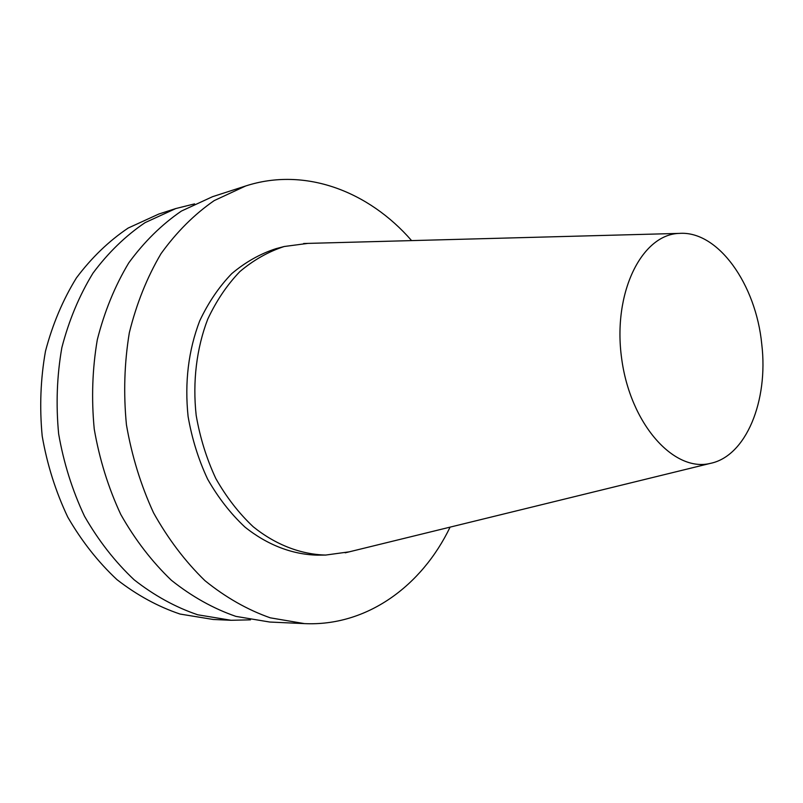 <?xml version="1.0" encoding="UTF-8"?>
<svg xmlns="http://www.w3.org/2000/svg" width="803" height="803" viewBox="0 0 803 803"><rect width="100%" height="100%" fill="white"/><g stroke="black" fill="none" stroke-linecap="round" stroke-linejoin="round"><path stroke-width="1.2" d="M761.766 344.256C768.541 400.677 746.178 456.305 710.183 463.421C673.647 472.415 630.134 423.653 621.612 358.238C612.559 292.884 641.657 234.366 679.278 233.392C718.083 230.501 756.014 284.362 761.766 344.256M349.215 551.842L325.657 555.064C300.784 554.411 275.68 544.835 253.216 526.758C238.872 513.258 226.396 497.177 215.806 478.508C206.572 458.694 200.027 437.655 196.183 415.392C192.479 381.736 196.554 348.321 207.726 319.213C216.358 300.764 227.078 284.884 239.876 271.575C253.597 260.001 268.373 251.65 284.202 246.511L307.77 243.399M325.657 555.064L317.175 555.144C292.362 554.502 267.309 544.986 244.915 527.039C230.612 513.639 218.185 497.669 207.626 479.14C198.431 459.467 191.917 438.579 188.093 416.486C184.539 382.389 188.394 350.55 199.666 320.969C208.288 302.641 218.988 286.852 231.766 273.612C245.457 262.109 260.202 253.788 276.001 248.669L284.202 246.511M450.092 527.129C421.746 586.1 366.72 626.541 304.457 623.61L270.28 617.828C247.465 609.818 225.693 597.432 204.946 580.659C185.242 561.518 168.098 538.893 153.524 512.786C140.806 485.102 131.772 455.763 126.432 424.767C123.401 393.46 124.365 362.775 129.333 332.723C136.5 303.695 147.059 277.336 161.012 253.678C176.6 232.027 194.326 214.331 214.22 200.589L245.658 185.985C304.939 166.723 368.687 191.204 411.598 240.599M304.457 623.61L269.738 622.034L235.901 616.383C213.337 608.594 191.837 596.559 171.38 580.268C151.958 561.688 135.085 539.746 120.761 514.432C108.275 487.592 99.442 459.145 94.242 429.093C91.321 398.73 92.335 368.958 97.293 339.779C104.43 311.584 114.909 285.958 128.741 262.912C144.169 241.803 161.734 224.519 181.438 211.048L212.584 196.675L245.658 185.985M250.466 619.836L231.154 620.287L197.729 614.787C175.486 607.239 154.306 595.585 134.191 579.836C115.11 561.889 98.548 540.69 84.516 516.249C72.31 490.342 63.678 462.889 58.639 433.871C55.849 404.561 56.913 375.804 61.861 347.599C68.938 320.317 79.316 295.504 92.977 273.15C108.224 252.654 125.579 235.821 145.042 222.662L175.827 208.539L194.577 203.882M231.154 620.287L213.247 619.474L180.043 614.054C157.95 606.606 136.932 595.133 116.977 579.646C98.056 561.97 81.655 541.122 67.763 517.092C55.688 491.617 47.156 464.616 42.198 436.089C39.457 407.251 40.551 378.966 45.48 351.202C52.536 324.352 62.855 299.91 76.436 277.878C91.582 257.673 108.837 241.061 128.179 228.042L158.783 214.05L175.827 208.539M679.278 233.392L303.634 243.51M710.183 463.421L345.2 552.825"/></g></svg>

